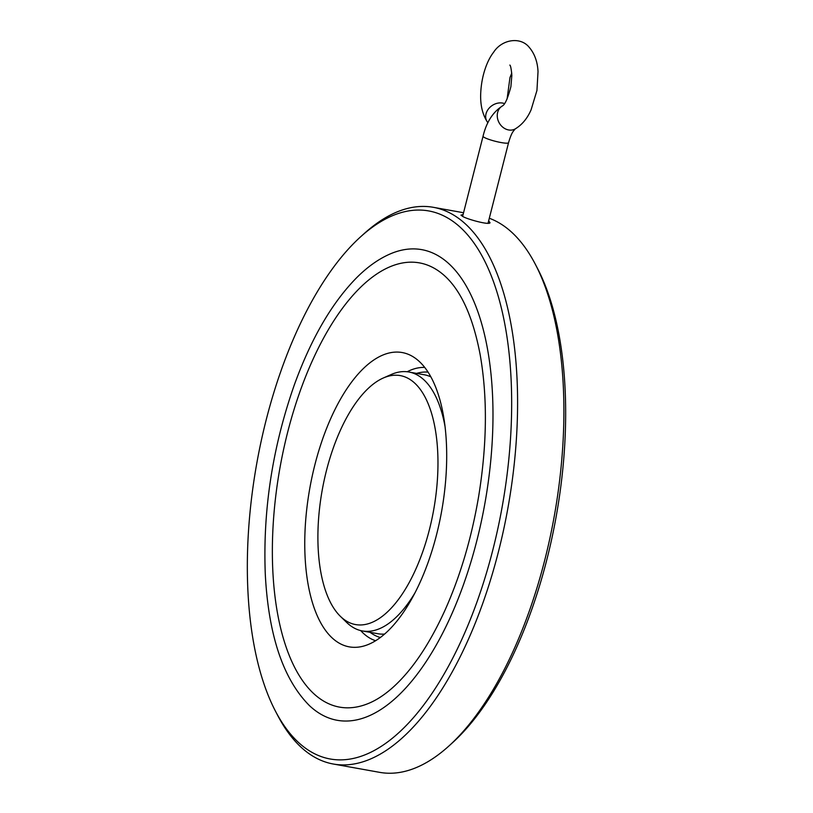 <?xml version="1.0" encoding="UTF-8"?>
<svg xmlns="http://www.w3.org/2000/svg" width="813" height="813" viewBox="0 0 813 813"><rect width="100%" height="100%" fill="white"/><g stroke="black" fill="none" stroke-linecap="round" stroke-linejoin="round"><path stroke-width="1.22" d="M487.932 122.722A13.15 10.691 -34.2 0 1 487.221 121.798A13.15 10.691 -34.2 0 1 486.52 112.336A13.15 10.691 -34.2 0 1 504.538 103.597M463.105 214.51L460.961 215.11L462.312 216.156C465.412 218.727 488.948 225.343 490.036 222.772L488.654 220.77M275.495 711.223A278.432 124.592 -79.8 0 0 478.532 597.575A278.432 124.592 -79.8 0 0 447.557 217.904A278.432 124.592 -79.8 0 0 360.748 236.685A278.432 124.592 -79.8 0 0 275.495 711.223L277.711 715.47A282.812 126.564 -79.8 0 0 333.33 764.027L379.651 772.35A282.812 126.564 -79.8 0 0 448.695 746.192A282.812 126.564 -79.8 0 0 535.289 264.184A282.812 126.564 -79.8 0 0 498.806 222.711A282.812 126.564 -79.8 0 0 489.304 218.25M333.33 764.027A282.812 126.564 -79.8 0 0 503.532 530.137A282.812 126.564 -79.8 0 0 452.495 214.388A282.812 126.564 -79.8 0 0 433.349 207.315A282.812 126.564 -79.8 0 0 364.305 233.473L360.748 236.685M437.943 255.638A239.103 106.991 -79.8 0 0 390.819 253.666C379.031 258.666 367.578 266.725 356.48 277.873C331.653 303.198 310.84 339.133 294.042 385.687C272.335 448.034 262.762 510.971 265.302 574.506C268.554 635.685 283.32 679.444 309.59 705.765A239.103 106.991 -79.8 0 0 472.993 554.933A239.103 106.991 -79.8 0 0 437.943 255.638M434.66 268.503A225.689 100.995 -79.8 0 0 277.833 480.737A225.689 100.995 -79.8 0 0 368.787 703.306C376.643 700.044 384.691 694.749 392.923 687.412C411.886 670.319 429.112 644.861 444.62 611.051C460.26 576.315 471.611 538.003 478.694 496.113C487.089 444.223 487.576 397.1 480.168 354.722C473.125 317.751 461.56 291.704 445.453 276.572A225.689 100.995 -79.8 0 0 434.66 268.503M446.022 277.111A225.689 100.995 -79.8 0 0 445.453 276.572M412.293 356.277A149.521 66.91 100.2 0 1 412.526 356.419A149.521 66.91 100.2 0 1 441.581 511.529A149.521 66.91 100.2 0 1 360.352 646.823A149.521 66.91 100.2 0 1 309.824 488.156A149.521 66.91 100.2 0 1 412.293 356.277M448.695 746.192L452.252 742.97A278.432 124.592 -79.8 0 0 537.505 268.442L535.289 264.184M384.63 634.059A131.543 58.861 100.2 0 1 377.832 633.723L362.395 630.949A131.543 58.861 -79.8 0 0 415.169 592.525M445.016 426.408A131.543 58.861 -79.8 0 0 417.811 375.301A131.543 58.861 -79.8 0 0 408.909 372.008L424.345 374.783A131.543 58.861 100.2 0 1 430.839 376.836M408.909 372.008A131.543 58.861 -79.8 0 0 391.185 374.519L383.248 378.025A126.482 56.595 100.2 0 1 408.858 378.777A126.482 56.595 100.2 0 1 427.201 537.769A126.482 56.595 100.2 0 1 340.423 616.376A126.482 56.595 100.2 0 1 322.222 490.087A126.482 56.595 100.2 0 1 383.248 378.025M340.423 616.376L346.643 622.423A131.543 58.861 -79.8 0 0 362.395 630.949M487.221 121.798C482.627 114.501 480.442 105.588 480.656 95.08C481.133 75.436 487.648 59.735 493.552 52.337C501.702 39.4 520.279 36.372 529.07 47.144C534.568 53.546 537.545 61.707 538.023 71.625L536.946 90.446L531.082 109.826C527.332 118.464 522.017 124.846 515.117 128.972A13.15 11.077 -118.5 0 1 503.196 127.509A13.15 11.077 -118.5 0 1 497.251 115.334A13.15 11.077 -118.5 0 1 502.515 105.883M515.229 128.901L513.196 131.36C512.678 132.387 511.275 133.444 508.552 142.722A13.15 1.87 -165.7 0 1 498.318 141.99A13.15 1.87 -165.7 0 1 484.223 137.397A13.15 1.87 -165.7 0 1 483.054 136.228C486.428 122.143 492.922 112.021 502.556 105.853L502.505 105.883C505.056 104.521 507.851 98.129 510.889 86.686L511.855 75.314C511.275 68.881 510.594 65.467 509.832 65.081M424.721 367.435A139.104 62.245 -79.8 0 0 407.191 371.754M360.687 630.583A139.104 62.245 -79.8 0 0 375.616 640.735M380.362 637.514A134.938 60.386 100.2 0 1 370.108 632.331M416.622 373.401A134.938 60.386 100.2 0 1 428.045 372.11M507.088 99.044L509.954 77.642L511.753 73.089M488.054 223.158L508.552 142.722M462.638 216.339L483.054 136.228M463.552 212.742L433.349 207.315"/></g></svg>
